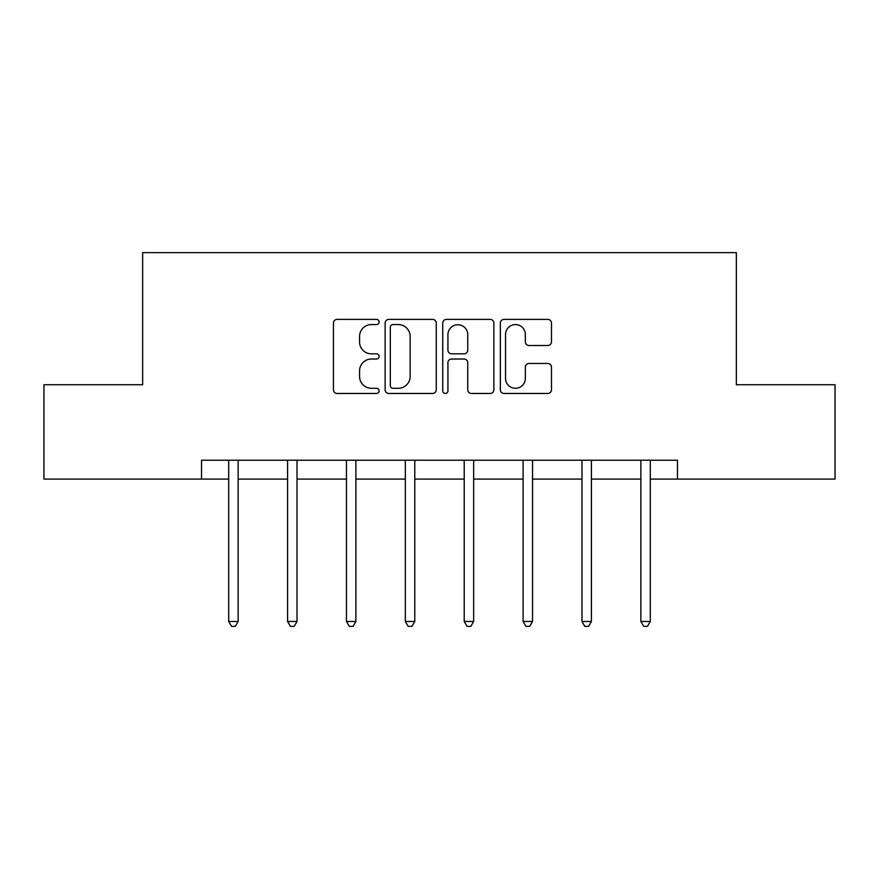 <?xml version="1.0" encoding="UTF-8"?>
<svg xmlns="http://www.w3.org/2000/svg" width="879" height="879" viewBox="0 0 879 879"><rect width="100%" height="100%" fill="white"/><g stroke="black" fill="none" stroke-linecap="round" stroke-linejoin="round"><path stroke-width="1.32" d="M379.113 321.978A2.593 2.593 0 0 0 376.52 319.385L337.151 319.385A3.703 3.703 0 0 0 333.449 323.087L333.449 389.771A3.703 3.703 0 0 0 337.151 393.473L376.52 393.473A2.593 2.593 0 0 0 379.113 390.88A2.593 2.593 0 0 0 376.52 388.287L371.421 388.287A11.856 11.856 0 0 1 359.566 376.432L359.566 370.872A11.856 11.856 0 0 1 371.421 359.017L376.52 359.017A2.593 2.593 0 0 0 379.113 356.424A2.593 2.593 0 0 0 376.52 353.83L371.421 353.83A11.856 11.856 0 0 1 359.566 341.975L359.566 336.426A11.856 11.856 0 0 1 371.421 324.571L376.52 324.571A2.593 2.593 0 0 0 379.113 321.978M547.771 345.502A3.703 3.703 0 0 0 551.474 341.788L551.474 323.087A3.703 3.703 0 0 0 547.771 319.385L504.052 319.385A3.703 3.703 0 0 0 500.349 323.087L500.349 389.771A3.703 3.703 0 0 0 504.052 393.473L547.771 393.473A3.703 3.703 0 0 0 551.474 389.771L551.474 367.169A3.703 3.703 0 0 0 547.771 363.466L529.059 363.466A3.703 3.703 0 0 0 525.356 367.169L525.356 378.377A9.911 9.911 0 0 1 515.446 388.287A9.911 9.911 0 0 1 505.535 378.377L505.535 334.481A9.911 9.911 0 0 1 515.446 324.571A9.911 9.911 0 0 1 525.356 334.481L525.356 341.788A3.703 3.703 0 0 0 529.059 345.502L547.771 345.502M201.533 479.088L43.95 479.088L43.95 384.738L142.651 384.738L142.651 252.636L736.349 252.636L736.349 384.738L835.05 384.738L835.05 479.088L677.467 479.088L677.467 460.222L201.533 460.222L201.533 479.088L228.705 479.088M436.259 323.087A3.703 3.703 0 0 0 432.556 319.385L388.837 319.385A3.703 3.703 0 0 0 385.134 323.087L385.134 389.771A3.703 3.703 0 0 0 388.837 393.473L432.556 393.473A3.703 3.703 0 0 0 436.259 389.771L436.259 323.087M446.444 319.385L490.163 319.385A3.703 3.703 0 0 1 493.866 323.087L493.866 389.771A3.703 3.703 0 0 1 490.163 393.473L471.452 393.473A3.703 3.703 0 0 1 467.749 389.771L467.749 362.73A3.703 3.703 0 0 0 464.046 359.017L451.63 359.017A3.703 3.703 0 0 0 447.927 362.73L447.927 390.88A2.593 2.593 0 0 1 445.334 393.473A2.593 2.593 0 0 1 442.741 390.88L442.741 323.087A3.703 3.703 0 0 1 446.444 319.385M238.143 479.088L287.587 479.088M297.014 479.088L346.458 479.088M355.896 479.088L405.34 479.088M414.778 479.088L464.222 479.088M473.66 479.088L523.104 479.088M532.542 479.088L581.986 479.088M591.413 479.088L640.857 479.088M650.295 479.088L677.467 479.088M392.913 324.571A2.593 2.593 0 0 0 390.32 327.164L390.32 385.694A2.593 2.593 0 0 0 392.913 388.287L398.286 388.287A11.856 11.856 0 0 0 410.141 376.432L410.141 336.426A11.856 11.856 0 0 0 398.286 324.571L392.913 324.571M467.749 334.657A9.911 9.911 0 0 0 457.838 324.747A9.911 9.911 0 0 0 447.927 334.657L447.927 350.128A3.703 3.703 0 0 0 451.63 353.83L464.046 353.83A3.703 3.703 0 0 0 467.749 350.128L467.749 334.657M238.638 460.222L238.407 460.772A3.78 3.78 0 0 0 238.143 462.189L238.143 621.464L228.705 621.464L228.705 462.189A3.78 3.78 0 0 0 228.43 460.772L228.21 460.222M238.143 621.464L235.308 626.364L231.54 626.364L228.705 621.464M297.52 460.222L297.289 460.772A3.78 3.78 0 0 0 297.014 462.189L297.014 621.464L287.587 621.464L287.587 462.189A3.78 3.78 0 0 0 287.312 460.772L287.092 460.222M297.014 621.464L294.19 626.364L290.411 626.364L287.587 621.464M356.391 460.222L356.171 460.772A3.78 3.78 0 0 0 355.896 462.189L355.896 621.464L346.458 621.464L346.458 462.189A3.78 3.78 0 0 0 346.194 460.772L345.963 460.222M355.896 621.464L353.072 626.364L349.293 626.364L346.458 621.464M415.273 460.222L415.053 460.772A3.78 3.78 0 0 0 414.778 462.189L414.778 621.464L405.34 621.464L405.34 462.189A3.78 3.78 0 0 0 405.065 460.772L404.845 460.222M414.778 621.464L411.943 626.364L408.175 626.364L405.34 621.464M474.155 460.222L473.935 460.772A3.78 3.78 0 0 0 473.66 462.189L473.66 621.464L464.222 621.464L464.222 462.189A3.78 3.78 0 0 0 463.947 460.772L463.727 460.222M473.66 621.464L470.825 626.364L467.057 626.364L464.222 621.464M533.037 460.222L532.806 460.772A3.78 3.78 0 0 0 532.542 462.189L532.542 621.464L523.104 621.464L523.104 462.189A3.78 3.78 0 0 0 522.829 460.772L522.609 460.222M532.542 621.464L529.707 626.364L525.928 626.364L523.104 621.464M591.908 460.222L591.688 460.772A3.78 3.78 0 0 0 591.413 462.189L591.413 621.464L581.986 621.464L581.986 462.189A3.78 3.78 0 0 0 581.711 460.772L581.48 460.222M591.413 621.464L588.589 626.364L584.81 626.364L581.986 621.464M650.79 460.222L650.57 460.772A3.78 3.78 0 0 0 650.295 462.189L650.295 621.464L640.857 621.464L640.857 462.189A3.78 3.78 0 0 0 640.593 460.772L640.362 460.222M650.295 621.464L647.46 626.364L643.692 626.364L640.857 621.464"/></g></svg>
